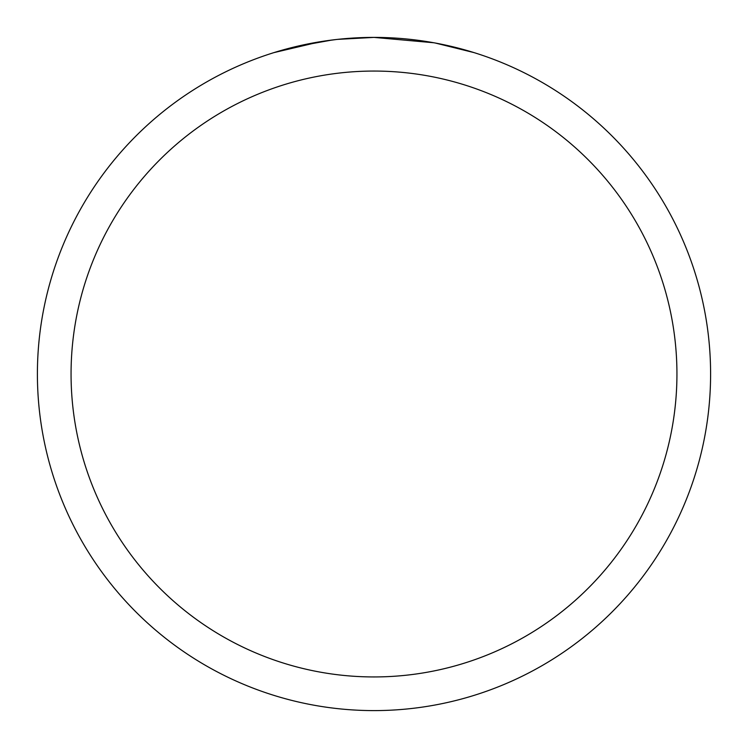 <?xml version="1.0" encoding="UTF-8"?>
<svg xmlns="http://www.w3.org/2000/svg" width="748" height="748" viewBox="0 0 748 748"><rect width="100%" height="100%" fill="white"/><g stroke="black" fill="none" stroke-linecap="round" stroke-linejoin="round"><path stroke-width="1.12" d="M433.793 42.758L374 37.4A336.6 336.6 0 0 1 710.6 374A336.6 336.6 0 0 1 374 710.6A336.6 336.6 0 0 1 37.4 374A336.6 336.6 0 0 1 374 37.4L337.619 39.373M435.383 43.047L474.026 52.603M374 71.06A302.94 302.94 0 0 1 676.94 374A302.94 302.94 0 0 1 374 676.94A302.94 302.94 0 0 1 71.06 374A302.94 302.94 0 0 1 374 71.06M336.039 39.55L323.332 41.234M296.573 46.423L331.934 40.046M349.325 38.307L351.186 38.176M273.992 52.603L320.284 41.71M341.079 39.018L346.651 38.513M347.904 38.41L349.999 38.26M353.215 38.045L358.872 37.746M367.184 37.465L374 37.4"/></g></svg>
